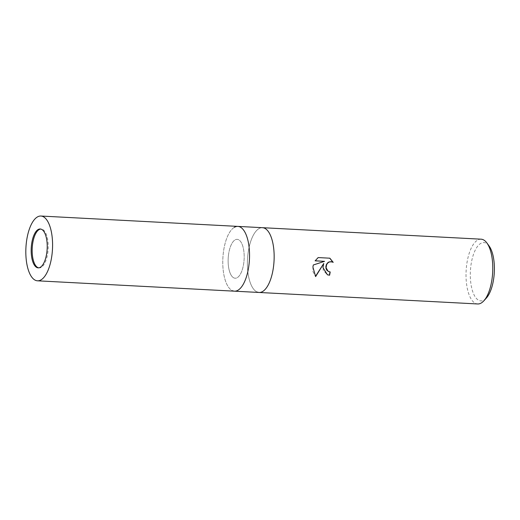 <?xml version="1.0" encoding="UTF-8"?>
<svg xmlns="http://www.w3.org/2000/svg" width="520" height="520" viewBox="0 0 520 520"><rect width="100%" height="100%" fill="white"/><g stroke="black" fill="none" stroke-linecap="round" stroke-linejoin="round"><path stroke-width="0.39" stroke-dasharray="2.6 1.95" d="M234.104 277.999A19.461 7.976 -87 0 0 235.138 278.219A19.461 7.976 -87 0 0 244.042 260.475A19.461 7.976 -87 0 0 238.212 239.571A19.461 7.976 -87 0 0 237.178 239.35A19.461 7.976 -87 0 0 228.274 257.094A19.461 7.976 -87 0 0 234.104 277.999M38.675 267.846A19.461 7.976 -87 0 0 39.163 267.911A19.461 7.976 -87 0 0 48.068 250.166A19.461 7.976 -87 0 0 42.237 229.261A19.461 7.976 -87 0 0 41.21 229.041A19.461 7.976 -87 0 0 40.716 229.053M257.355 292.097A32.435 13.293 -87 0 0 259.07 292.468A32.435 13.293 -87 0 1 247.832 255.158A32.435 13.293 -87 0 1 262.483 227.689A32.435 13.293 -87 0 0 247.637 257.264A32.435 13.293 -87 0 0 257.355 292.097A32.435 13.293 -87 0 1 247.832 255.158A32.435 13.293 -87 0 1 264.199 228.059M481.104 239.187A32.435 13.293 -87 0 0 466.459 266.656A32.435 13.293 -87 0 0 477.692 303.966M489.093 245.973A29.191 11.966 -87 0 0 470.704 267.306A29.191 11.966 -87 0 0 474.182 295.132A29.191 11.966 -87 0 0 486.356 298.058M329.966 271.94A31.896 13.072 -87 0 0 329.979 271.875L328.764 271.642M329.732 258.187L318.201 257.575M332.319 261.911L333.209 262.34M323.525 263.413L323.154 270.218L327.32 274.749M324.337 261.255L313.086 264.914L312.819 271.369L315.464 276.406M317.974 257.491L315.159 260.774M234.358 227.318A32.435 13.293 -87 0 0 222.879 258.083A32.435 13.293 -87 0 0 231.069 289.881A32.435 13.293 -87 0 0 232.733 290.803A32.435 13.293 -87 0 1 231.069 289.881L231.069 289.881A32.435 13.293 -87 0 1 222.879 258.083A32.435 13.293 -87 0 1 234.358 227.318L234.358 227.318A32.435 13.293 -87 0 1 239.577 226.759M228.391 255.833A19.461 7.976 -87 0 0 235.138 278.219A19.461 7.976 -87 0 0 243.919 261.736A19.461 7.976 -87 0 0 237.178 239.35A19.461 7.976 -87 0 0 228.391 255.833M237.861 226.395A32.435 13.293 -87 0 0 223.217 253.864A32.435 13.293 -87 0 0 234.455 291.174M39.163 267.911L38.181 267.858M41.21 229.041L40.222 228.989"/><path stroke-width="0.78" d="M40.716 229.053A19.461 7.976 -87 0 0 32.26 247.383A19.461 7.976 -87 0 0 38.129 267.69A19.461 7.976 -87 0 0 38.675 267.846M239.577 226.759A32.435 13.293 -87 0 1 249.1 263.705A32.435 13.293 -87 0 1 232.733 290.803A32.435 13.293 -87 0 0 234.455 291.174A32.435 13.293 -87 0 0 249.294 261.599A32.435 13.293 -87 0 0 239.577 226.759A32.435 13.293 -87 0 0 237.861 226.395A32.435 13.293 -87 0 0 234.358 227.318M259.07 292.468A32.435 13.293 -87 0 0 262.574 291.538A32.435 13.293 -87 0 0 274.053 260.774A32.435 13.293 -87 0 0 265.87 228.975A32.435 13.293 -87 0 0 264.199 228.059A32.435 13.293 -87 0 0 262.476 227.689L481.104 239.187A32.435 13.293 -87 0 1 486.889 242.957A32.435 13.293 -87 0 1 492.343 276.497A32.435 13.293 -87 0 1 483.841 300.827A32.435 13.293 -87 0 1 477.692 303.966L259.07 292.468A32.435 13.293 -87 0 0 273.715 264.999A32.435 13.293 -87 0 0 262.483 227.689L237.861 226.395A32.435 13.293 -87 0 1 249.1 263.705A32.435 13.293 -87 0 1 234.455 291.174L259.07 292.468M257.355 292.097A32.435 13.293 -87 0 0 262.574 291.538A32.435 13.293 -87 0 0 274.053 260.774A32.435 13.293 -87 0 0 265.87 228.975A32.435 13.293 -87 0 0 264.199 228.059M322.959 267.586L323.745 263.49L315.633 276.582L312.904 267.059L313.307 264.992L324.558 261.339L315.114 260.845L318.201 257.575L329.856 258.193L333.209 262.34L331.11 261.671L329.297 261.976L327.724 263.029L326.606 264.667L326.086 267.755L328.133 271.317L330.194 271.96A32.435 13.293 93 0 1 329.589 275.23L327.431 274.788L322.959 267.586M483.841 300.827L486.356 298.058A29.191 11.966 -87 0 0 494 276.159A29.191 11.966 -87 0 0 489.093 245.973L486.889 242.957M328.764 271.642L326.833 270.225L326.021 268.528L325.871 266.546L326.385 264.583L327.502 262.951L329.075 261.892L332.319 261.911M332.956 262.197L329.732 258.187M327.32 274.749L329.368 275.145A31.896 13.072 -87 0 0 329.966 271.94M315.464 276.406L323.745 263.49M315.159 260.774L324.558 261.339M31.434 245.472A19.461 7.976 -87 0 0 38.181 267.858A19.461 7.976 -87 0 0 46.962 251.375A19.461 7.976 -87 0 0 40.222 228.989A19.461 7.976 -87 0 0 31.434 245.472M52.143 253.344A32.435 13.293 -87 0 0 40.904 216.034A32.435 13.293 -87 0 0 26.26 243.503A32.435 13.293 -87 0 0 37.498 280.813A32.435 13.293 -87 0 0 52.143 253.344M40.904 216.034L237.861 226.395M37.498 280.813L234.455 291.174"/></g></svg>
